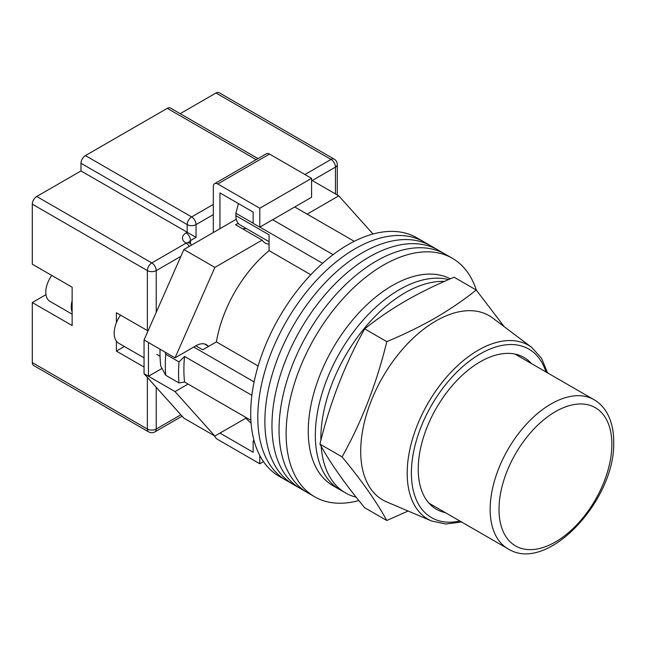 <?xml version="1.0" encoding="UTF-8"?>
<svg xmlns="http://www.w3.org/2000/svg" width="646" height="646" viewBox="0 0 646 646"><rect width="100%" height="100%" fill="white"/><g stroke="black" fill="none" stroke-linecap="round" stroke-linejoin="round"><path stroke-width="0.97" d="M476.377 290.191A137.703 79.498 120 0 0 452.345 258.279L424.018 241.927A137.703 79.498 120 0 0 355.163 248.75A137.703 79.498 120 0 0 265.207 370.093A137.703 79.498 120 0 0 286.315 480.43L279.233 476.344A137.703 79.498 120 0 1 258.125 365.999A137.703 79.498 120 0 1 348.089 244.656A137.703 79.498 120 0 1 416.936 237.841L424.018 241.927A137.703 79.498 120 0 0 355.163 248.75A137.703 79.498 120 0 0 265.207 370.093A137.703 79.498 120 0 0 286.315 480.43L293.397 484.516A137.703 79.498 120 0 1 272.289 374.179A137.703 79.498 120 0 1 362.245 252.836A137.703 79.498 120 0 0 272.289 374.179A137.703 79.498 120 0 0 293.397 484.516L300.479 488.61A137.703 79.498 120 0 1 279.371 378.265A137.703 79.498 120 0 1 369.326 256.922A137.703 79.498 120 0 0 279.371 378.265A137.703 79.498 120 0 0 300.479 488.61L307.561 492.696A137.703 79.498 120 0 1 286.453 382.351A137.703 79.498 120 0 1 376.408 261.008A137.703 79.498 120 0 0 286.453 382.351A137.703 79.498 120 0 0 307.561 492.696L314.642 496.782A137.703 79.498 120 0 0 358.837 500.537M431.1 246.013A137.703 79.498 120 0 0 362.245 252.836A137.703 79.498 120 0 1 431.1 246.013M438.182 250.107A137.703 79.498 120 0 0 369.326 256.922A137.703 79.498 120 0 1 438.182 250.107M445.264 254.193A137.703 79.498 120 0 0 376.408 261.008A137.703 79.498 120 0 1 445.264 254.193M452.345 258.279A137.703 79.498 120 0 0 383.49 265.102A137.703 79.498 120 0 0 293.534 386.445A137.703 79.498 120 0 0 314.642 496.782M294.754 206.97L354.258 241.321M250.914 420.32L184.546 382.004A131.445 75.889 -60 0 1 184.546 356.455L251.875 395.328M272.628 219.745L333.094 254.653M195.835 345.844L202.699 349.809L216.394 341.904A97.013 56.016 -60 0 1 269.083 250.632L269.083 234.821L235.887 215.659L235.887 213.253L238.221 204.273A127.674 73.709 -60 0 1 238.842 203.821M254.379 441.743L253.151 441.032L253.151 452.273L219.955 433.111L245.795 418.196L251.124 423.324M184.546 382.004L178.999 382.957L165.723 375.286L160.806 366.193A127.674 73.709 -60 0 1 160.046 349.203M165.037 352.086L165.723 354.25A138.955 80.225 120 0 0 165.723 375.286M178.999 382.957A138.955 80.225 -60 0 1 178.999 361.913L165.723 354.25M178.999 361.913L184.546 356.455M193.752 347.047L254.112 381.899M239.222 204.039L238.221 204.273M235.887 213.253L253.151 223.217M259.878 227.101L322.58 263.31M310.823 274.736L269.083 250.632M258.125 365.999L216.394 341.904M269.083 241.701L240.102 224.97A20.341 11.741 -60 0 1 235.887 215.659M321.151 446.265A118.921 68.662 120 0 0 345.497 492.914L339.966 489.725A118.921 68.662 120 0 1 321.732 394.423A118.921 68.662 120 0 1 399.422 289.634A118.921 68.662 120 0 1 448.607 279.573A118.921 68.662 120 0 0 399.422 289.634A118.921 68.662 120 0 0 321.732 394.423A118.921 68.662 120 0 0 339.966 489.725L332.884 485.63A118.921 68.662 120 0 1 314.65 390.337A118.921 68.662 120 0 1 392.34 285.54A118.921 68.662 120 0 1 450.319 278.838M444.44 281.398A118.921 68.662 120 0 0 404.961 292.824A118.921 68.662 120 0 0 320.884 440.419M345.497 492.914A118.921 68.662 120 0 0 356.156 497.178M144.05 357.86L118.719 343.228A21.907 12.645 -60 0 1 120.503 315.127M307.149 214.125L338.795 195.851L372.984 234.022M208.02 346.006A20.656 11.927 -60 0 0 206.381 344.698A20.656 11.927 -60 0 0 196.053 345.723L175.034 357.86L214.868 267.404L262.147 240.102A23.474 13.55 120 0 0 265.094 243.009A23.474 13.55 120 0 0 269.083 244.107M188.091 384.047L175.034 391.589L148.475 376.255L148.475 342.525L144.05 339.974L144.05 373.703L183.884 418.164L214.868 436.05L175.034 391.589M246.514 417.776L214.868 436.05M214.868 267.404L183.884 249.518L144.05 339.974M183.884 249.518L236.275 219.269M238.156 223.29L235.596 224.768L262.147 240.102M338.795 195.851L311.574 180.137M162.009 368.446L148.475 376.255L144.05 373.703M175.034 357.86L148.475 342.525M242.533 228.773A23.474 13.55 120 0 0 245.956 228.353M219.955 228.692L219.955 192.912L253.151 212.082L253.151 223.322L259.789 227.158L311.574 197.256L311.574 178.353L269.527 154.071L217.742 183.973A6.258 3.618 -120 0 0 214.617 183.658A6.258 3.618 -120 0 0 213.317 186.524L213.317 232.52M259.789 227.158L259.789 208.246L311.574 178.353M259.789 208.246L217.742 183.973M214.617 183.658L266.394 153.764A6.258 3.618 60 0 1 269.527 154.071M263.511 461.624L259.789 463.771L217.742 439.498A6.258 3.618 -120 0 1 214.383 435.767M259.789 463.771L259.789 455.462M253.151 441.032L254.04 440.515M72.134 312.058A20.026 11.563 -60 0 1 72.134 300.681M72.134 314.166L49.944 301.359A20.026 11.563 -60 0 1 51.745 275.43M32.3 362.584L147.369 429.025A6.258 3.618 120 0 0 148.669 431.891L33.6 365.45A6.258 3.618 -60 0 1 32.3 362.584L32.3 302.538L72.134 325.536L72.134 287.204L32.3 264.206L32.3 204.16A6.258 3.618 -60 0 1 36.725 196.489L80.984 170.94L80.984 163.276A6.258 3.618 -60 0 1 85.409 155.605L167.29 108.334A6.258 3.618 -60 0 1 170.415 108.027L258.02 158.601M116.393 341.136L116.393 351.085L144.05 367.057M148.039 330.93L116.393 312.761L116.393 322.709M180.186 113.664L215.974 93.008A6.258 3.618 -60 0 1 219.099 92.693L334.176 159.134A6.258 3.618 120 0 0 331.043 159.441L215.974 93.008M213.317 214.633L196.053 224.598L196.053 237.373L80.984 170.94M45.971 294.641A23.474 13.55 -60 0 1 45.575 294.867L32.3 302.538M124.363 346.482L116.393 351.085M445.409 512.658A87.63 50.59 -60 0 1 439.595 510.849A87.63 50.59 -60 0 1 418.237 469.141A87.63 50.59 -60 0 1 458.523 378.847A87.63 50.59 -60 0 1 526.999 359.459A87.63 50.59 -60 0 1 531.472 363.593M435.937 320.933A106.404 61.435 -60 0 1 492.769 318.066L531.844 347.508A100.429 57.978 -60 0 0 453.371 369.738A100.429 57.978 -60 0 0 407.19 473.211A100.429 57.978 -60 0 0 431.665 521.023L386.631 501.902A106.404 61.435 -60 0 1 360.702 451.255A106.404 61.435 -60 0 1 435.937 320.933M386.793 520.506L364.667 507.732C344.835 483.684 329.928 462.479 319.948 444.117C329.928 402.854 344.835 364.433 364.667 328.862C377.119 318.89 390.773 309.563 405.648 300.891C420.619 292.331 436.769 284.442 454.098 277.231L476.231 290.006C463.739 300.01 450.076 309.337 435.251 317.977C420.223 326.569 404.073 334.45 386.793 341.637C376.82 382.9 361.913 421.321 342.081 456.892C361.913 480.939 376.82 502.152 386.793 520.506L408.094 511.01M504.219 326.698L476.231 290.006M342.081 456.892L319.948 444.117M386.793 341.637L364.667 328.862M156.227 387.285L156.227 429.025A6.258 3.618 180 0 1 147.369 429.025L147.369 377.401M147.369 330.647L147.369 270.593L32.3 204.16M148.669 431.891A6.258 6.258 0 0 0 154.927 431.891A6.258 3.618 60 0 0 156.227 429.025L180.872 414.797M335.468 193.937L335.468 167.104L312.236 180.525M180.872 256.365L156.227 270.593L156.227 312.333M304.936 174.517L331.043 159.441A6.258 3.618 60 0 1 335.468 167.104A6.258 3.618 180 0 0 337.301 164.552A6.258 6.258 0 0 0 334.176 159.134M36.725 196.489L151.802 262.93L186.096 243.122A12.516 7.227 180 0 1 186.096 232.907L187.203 232.269L187.203 224.598L80.984 163.276M256.187 159.659L167.29 108.334M85.409 155.605L191.628 216.935L213.317 204.411M196.053 237.373L190.522 240.57L190.522 243.808M186.096 232.907A6.258 3.618 -120 0 1 190.522 240.57A6.258 3.618 0 0 0 188.777 242.525M191.628 216.935A6.258 3.618 120 0 0 187.203 224.598A6.258 3.618 0 0 0 196.053 224.598A6.258 3.618 60 0 0 191.628 216.935M191.523 245.109A6.258 6.258 0 0 0 189.23 242.815A6.258 3.618 120 0 0 186.096 243.122A6.258 3.618 -120 0 1 189.23 246.433M151.802 262.93A6.258 3.618 120 0 0 147.369 270.593A6.258 3.618 180 0 0 156.227 270.593A6.258 3.618 -120 0 0 151.802 262.93M46.06 295.149L45.575 294.867M545.943 371.943A97.312 56.186 120 0 0 469.925 360.734A97.312 56.186 120 0 0 411.389 473.09A97.312 56.186 120 0 0 459.879 521.007M490.152 509.387A86.063 49.685 -60 0 1 527.725 422.775A86.063 49.685 -60 0 1 594.045 399.712C599.068 402.644 603.17 406.714 606.36 411.922C611.269 420.126 613.716 430.042 613.7 441.67C615.816 499.624 547.356 574.165 507.982 548.785A86.063 49.685 -60 0 1 490.152 509.387M611.867 444.222A79.805 46.076 120 0 0 555.439 411.647A79.805 46.076 120 0 0 499.011 509.387A79.805 46.076 120 0 0 555.439 541.962A79.805 46.076 120 0 0 611.867 444.222M204.435 343.93L208.65 346.369M160.046 356.253L156.816 354.379M189.23 242.815L188.471 242.242L188.689 243.122M337.301 164.552L337.301 194.995M182.115 416.185L154.927 431.891M547.622 372.92L541.534 358.272L531.844 347.508M461.567 521.984L445.829 524.027L431.665 521.023M594.045 399.712L514.983 354.073M507.982 548.785L428.92 503.137"/></g></svg>
